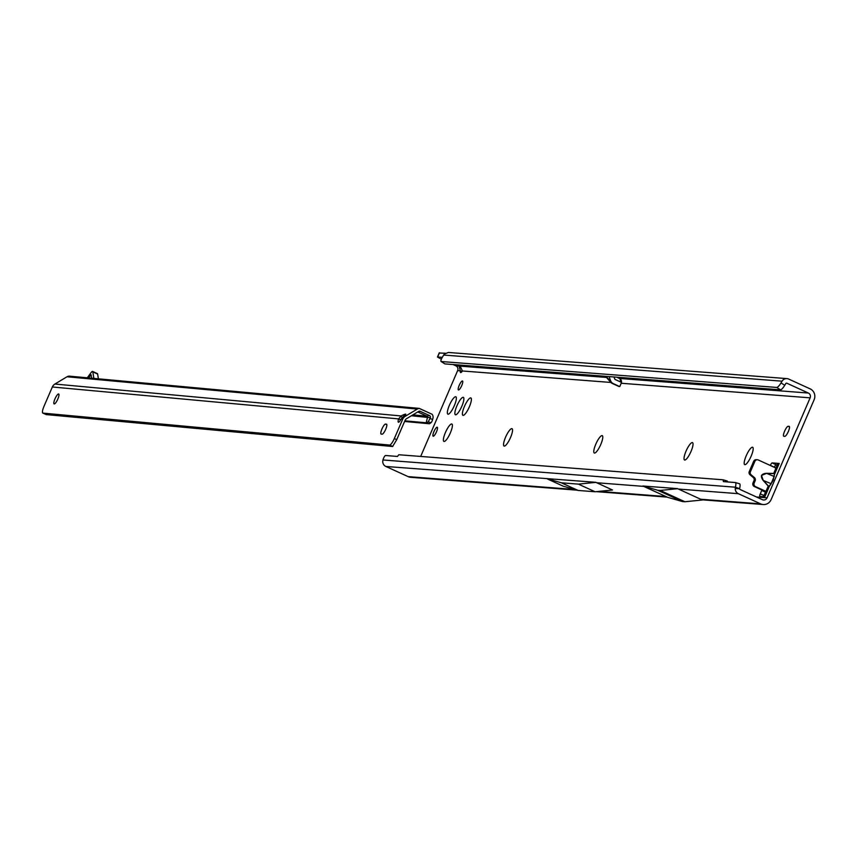 <?xml version="1.0" encoding="UTF-8"?>
<svg xmlns="http://www.w3.org/2000/svg" width="857" height="857" viewBox="0 0 857 857"><rect width="100%" height="100%" fill="white"/><g stroke="black" fill="none" stroke-linecap="round" stroke-linejoin="round"><path stroke-width="1.29" d="M774.417 474.189L773.228 480.231L771.086 483.669L774.139 476.599L774.417 474.189L773.71 473.418L774.61 474.125L779.195 463.466L772.146 462.919A2.732 0.664 -65.4 0 0 770.368 465.372L770.314 465.48M773.721 473.557L766.458 473.439L761.487 475.41L763.298 480.606C760.052 476.213 761.102 473.782 766.437 473.3L773.71 473.418L776.003 468.083L777.042 468.468L779.195 463.466M751.15 456.138A9.566 2.335 114.6 0 1 745.376 464.601A9.566 2.335 114.6 0 1 746.222 455.753A9.566 2.335 114.6 0 1 753.067 447.772A9.566 2.335 114.6 0 1 751.15 456.138M690.999 451.489A9.566 2.335 114.6 0 1 685.214 459.963A9.566 2.335 114.6 0 1 686.061 451.103A9.566 2.335 114.6 0 1 692.906 443.123A9.566 2.335 114.6 0 1 690.999 451.489M600.757 444.515A9.566 2.335 114.6 0 1 594.972 452.989A9.566 2.335 114.6 0 1 595.819 444.14A9.566 2.335 114.6 0 1 602.664 436.159A9.566 2.335 114.6 0 1 600.757 444.515M510.515 437.552A9.566 2.335 114.6 0 1 504.741 446.015A9.566 2.335 114.6 0 1 505.587 437.166A9.566 2.335 114.6 0 1 512.432 429.186A9.566 2.335 114.6 0 1 510.515 437.552M450.353 432.903A9.566 2.335 114.6 0 1 444.579 441.376A9.566 2.335 114.6 0 1 445.426 432.517A9.566 2.335 114.6 0 1 452.271 424.536A9.566 2.335 114.6 0 1 450.353 432.903M461.837 406.239A9.566 2.335 114.6 0 1 456.063 414.713A9.566 2.335 114.6 0 1 456.91 405.854A9.566 2.335 114.6 0 1 463.755 397.873A9.566 2.335 114.6 0 1 461.837 406.239M454.317 405.661A9.566 2.335 114.6 0 1 448.543 414.124A9.566 2.335 114.6 0 1 449.389 405.275A9.566 2.335 114.6 0 1 456.235 397.294A9.566 2.335 114.6 0 1 454.317 405.661M469.357 406.818A9.566 2.335 114.6 0 1 463.583 415.291A9.566 2.335 114.6 0 1 464.43 406.443A9.566 2.335 114.6 0 1 471.275 398.451A9.566 2.335 114.6 0 1 469.357 406.818M788.365 431.457A5.463 1.328 -65.4 0 0 789.233 426.379A5.463 1.328 -65.4 0 0 789.115 426.347L788.172 426.283A5.463 1.328 -65.4 0 0 784.712 430.942A5.463 1.328 -65.4 0 0 783.748 436.245A5.463 1.328 -65.4 0 0 783.866 436.277L784.808 436.352A5.463 1.328 -65.4 0 0 788.365 431.457M433.931 431.639A4.917 1.2 -65.4 0 0 433.16 436.202A4.917 1.2 -65.4 0 0 436.47 431.832A4.917 1.2 -65.4 0 0 437.241 427.257A4.917 1.2 -65.4 0 0 433.931 431.639M459.202 385.371A4.917 1.2 -65.4 0 0 458.42 389.946A4.917 1.2 -65.4 0 0 461.741 385.564A4.917 1.2 -65.4 0 0 462.512 380.99A4.917 1.2 -65.4 0 0 459.202 385.371M784.744 385.296A5.463 1.253 122.7 0 1 780.523 389.839L776.806 387.439A5.463 1.253 -57.3 0 0 781.016 382.908L784.744 385.296L785.783 383.582A0.911 0.878 -85.6 0 1 786.887 383.229L808.355 393.042A3.642 3.514 -85.6 0 1 810.133 397.841L767.069 497.831A3.642 3.514 -85.6 0 1 762.419 499.695L740.148 489.518A0.911 0.878 -85.6 0 1 739.623 488.672L735.231 488.576L735.424 487.205A5.463 1.382 -73.7 0 0 735.36 482.545A5.463 1.382 -73.7 0 0 735.295 482.534L723.415 481.613L723.083 479.802L398.794 454.746L397.487 456.438L385.618 455.517A5.463 1.382 -73.7 0 0 382.95 459.973L382.736 461.345A5.463 5.281 94.4 0 0 385.854 466.465L408.136 476.631A8.195 7.917 94.4 0 0 410.728 477.306L577.082 490.161M420.68 456.438L457.638 370.61L460.348 370.824A5.463 1.328 -65.4 0 0 460.563 372.538A5.463 1.328 -65.4 0 0 462.448 370.985L460.134 366.143L459.095 365.993L460.348 370.824L461.998 371.574M609.059 376.587L610.602 380.754A5.099 4.928 94.4 0 0 613.194 383.572L619.761 386.582L621.196 383.25A3.642 3.514 94.4 0 0 619.418 378.44L616.644 377.176M771.182 483.841L769.436 486.144L764.84 496.803L766.994 491.8L755.52 486.647A2.732 2.635 -85.6 0 1 754.181 483.048L755.146 480.798A2.732 2.635 94.4 0 0 754.406 477.563L751.182 474.874A2.732 2.635 -85.6 0 1 750.443 471.65L754.846 461.409A2.732 2.635 -85.6 0 1 758.338 460.005L776.003 468.083M761.927 490.022A2.732 0.664 114.6 0 1 761.744 490.45L760.277 493.868A2.732 0.664 -65.4 0 0 759.848 496.407A2.732 0.664 -65.4 0 0 759.913 496.417L764.84 496.803M769.34 485.973L768.258 486.08L769.34 485.973L771.086 483.669L763.405 480.509L768.375 485.983M781.016 382.908L782.055 381.183A5.463 5.281 -85.6 0 1 788.676 379.062L810.154 388.874A8.195 7.917 -85.6 0 1 814.15 399.673L771.086 499.663A8.195 7.917 -85.6 0 1 760.63 503.862L738.348 493.686A5.463 5.281 -85.6 0 1 735.231 488.576M441.366 359.19L437.466 357.005L442.298 357.326M457.638 370.61A3.642 3.514 94.4 0 0 455.86 365.81L453.085 364.546M439.373 353.009L445.394 353.255M760.63 503.862L700.662 499.235L678.187 488.951M777.235 464.837L776.163 464.762A2.732 0.664 -65.4 0 0 774.385 467.204L774.332 467.322M642.868 486.005L667.603 497.306L682.483 501.559L657.748 490.258L642.868 486.005L677.651 488.629M723.083 479.802L727.314 481.034L727.475 481.923M739.623 488.672L735.424 487.205L382.95 459.973M739.645 488.436A5.463 1.382 -73.7 0 0 739.591 483.777A5.463 1.382 -73.7 0 0 739.516 483.766L735.435 482.566M595.872 482.309L385.854 466.465M561.399 482.812L578.1 490.45L595.079 491.757L578.379 484.13L561.399 482.812L546.52 478.56M578.379 484.13L595.84 482.373M595.079 491.757L612.519 490.011L596.408 482.63M578.1 490.45L563.253 486.198L547.344 478.934M786.94 378.612L448.393 352.463L444.494 353.984A5.463 5.281 94.4 0 0 443.658 355.044L442.619 356.769A5.463 1.253 -57.3 0 0 441.076 361.472A5.463 1.253 -57.3 0 0 441.226 361.525L444.954 363.914A5.463 1.253 -57.3 0 1 444.804 363.871A5.463 1.253 -57.3 0 1 444.697 363.754M780.523 389.839L444.954 363.914M776.806 387.439L441.226 361.525M702.365 499.995L684.893 501.741L660.158 490.44L657.748 490.258M660.158 490.44L677.619 488.694M684.893 501.741L682.483 501.559M613.912 376.962L614.983 379.415L621.454 382.361M619.943 378.74L621.057 382.19M606.103 376.362L609.895 380.701A5.099 4.124 138.9 0 0 610.645 382.211A5.099 4.124 138.9 0 0 611.427 382.865M613.194 383.572L619.761 386.582M765.312 492.754L764.455 491.168L754.342 486.551A2.732 2.635 -85.6 0 1 753.003 482.952L753.978 480.702A2.732 2.635 94.4 0 0 753.228 477.478L750.014 474.789A2.732 2.635 -85.6 0 1 749.264 471.554L753.678 461.312A2.732 2.635 -85.6 0 1 756.87 459.813M764.455 491.168L765.087 491.018L765.537 492.293L764.915 491.672M777.685 463.648L776.303 467.29L775.178 467.858M776.196 467.44L775.392 467.761M763.319 496.685L765.537 492.293M774.332 476.535L766.437 473.3M385.693 429.303A5.463 1.328 -65.4 0 0 386.561 424.204A5.463 1.328 -65.4 0 0 386.453 424.172L385.521 424.086A5.463 1.328 -65.4 0 0 382.051 428.746A5.463 1.328 -65.4 0 0 381.086 434.06A5.463 1.328 -65.4 0 0 381.204 434.092L382.136 434.178A5.463 1.328 -65.4 0 0 385.693 429.303A5.463 1.328 -65.4 0 0 385.168 430.439M54.998 398.826A5.463 1.328 -65.4 0 0 54.13 403.926A5.463 1.328 -65.4 0 0 57.805 399.083A5.463 1.328 -65.4 0 0 58.672 393.984A5.463 1.328 -65.4 0 0 54.998 398.826M402.062 417.584L401.162 415.956L398.634 418.902A5.013 1.221 -65.4 0 0 398.366 422.201A5.013 1.221 -65.4 0 0 401.076 419.127L403.658 416.191A5.013 0.75 -29.1 0 0 405.8 414.231A5.013 0.75 -29.1 0 0 405.618 414.145A5.013 0.75 -29.1 0 0 401.162 415.956L54.902 384.043L67.007 376.769A4.553 4.403 -84.7 0 1 69.621 376.169L419.234 408.393M420.241 411.328L429.411 415.516A1.821 1.757 95.3 0 1 430.385 417.68L428.189 421.89L426.218 422.812L427.482 417.241A0.911 0.878 95.3 0 0 426.99 416.159L417.82 411.971A0.911 0.878 95.3 0 0 417.755 411.949L420.241 411.328A1.821 1.757 95.3 0 0 418.634 411.414L406.529 418.687A3.642 3.524 95.3 0 0 405.061 420.369L396.727 439.673L394.327 438.57A7.285 1.778 114.6 0 1 389.571 445.062L43 413.128A7.285 1.778 114.6 0 1 42.85 413.085A7.285 1.778 114.6 0 1 44.007 406.282L52.341 386.989A6.374 6.16 -84.7 0 1 54.902 384.043M426.218 422.812L429.518 423.776L431.007 422.715A3.642 0.921 -73.7 0 0 432.646 419.394L432.914 418.42A4.553 4.403 95.3 0 0 432.089 414.274L419.33 408.446A4.553 4.403 95.3 0 0 417.327 409.057L67.007 376.769M403.658 416.191L405.211 416.331L417.327 409.057M45.935 414.467A7.285 1.778 114.6 0 0 46.064 414.552A7.285 1.778 114.6 0 0 46.214 414.595L392.602 446.518L396.727 439.673M394.327 438.57L402.661 419.266L401.076 419.127M52.341 386.989L398.634 418.902L400.69 419.844M405.211 416.331A6.374 6.16 95.3 0 0 402.661 419.266M432.089 414.274L419.909 408.693M404.868 420.83L425.94 422.769M404.59 421.473L429.518 423.776M91.656 378.205L91.067 374.745L88.614 377.926M93.863 378.408L92.813 371.842A4.553 1.114 -65.4 0 0 92.577 371.435A4.553 1.114 -65.4 0 0 91.131 372.549L87.296 377.798M98.394 378.826L97.634 374.048A4.553 1.114 -65.4 0 0 97.398 373.631A4.553 1.114 -65.4 0 0 96.937 373.727M786.298 383.186L786.887 383.229M462.448 370.985L610.87 382.447M767.069 497.831L756.56 497.017M621.196 383.25L810.133 397.841M763.298 480.606L768.258 486.08L765.954 491.415M808.355 393.042L619.418 378.44M606.499 377.444L460.134 366.143M459.116 366.068L455.86 365.81M738.348 493.686L678.38 489.058M789.511 426.893L788.172 426.283M763.983 495.55L760.277 493.868M765.012 491.939L761.744 490.45M774.385 467.204L770.368 465.372M776.163 464.762L772.146 462.919M665.964 496.546L598.936 491.372M574.822 489.508L408.136 476.631M643.693 486.38L596.611 482.737M439.459 352.795L437.67 356.962M782.055 381.183L443.658 355.044M605.513 376.319L610.645 382.211A5.099 5.099 0 0 0 612.369 383.497A5.099 1.243 114.6 0 0 612.487 383.518A5.099 4.928 -85.6 0 1 609.895 380.701L610.602 380.754M618.947 386.496L612.369 383.497A5.099 1.243 114.6 0 1 612.273 383.422M753.678 461.312L754.846 461.409M749.264 471.554L750.443 471.65M750.014 474.789L751.182 474.874M753.228 477.478L754.406 477.563M753.978 480.702L755.146 480.798M753.003 482.952L754.181 483.048M754.342 486.551L755.52 486.647M429.411 415.516L426.99 416.159L412.903 414.863M392.72 446.497L389.571 445.062M46.214 414.595L43 413.128M411.403 415.763L430.385 417.68M428.189 421.89L431.007 422.715M430.118 418.645L432.646 419.394M386.839 424.697L385.521 424.086M92.813 371.842L97.634 374.048M763.223 504.537L702.429 499.835M667.196 497.114L596.279 491.639M735.36 482.545L739.591 483.777M439.266 352.838L437.466 357.005M441.076 361.472L444.804 363.871M756.292 459.695L757.47 459.781M776.367 467.119L775.81 467.601M46.064 414.552L42.85 413.085M92.577 371.435L97.398 373.631"/></g></svg>
